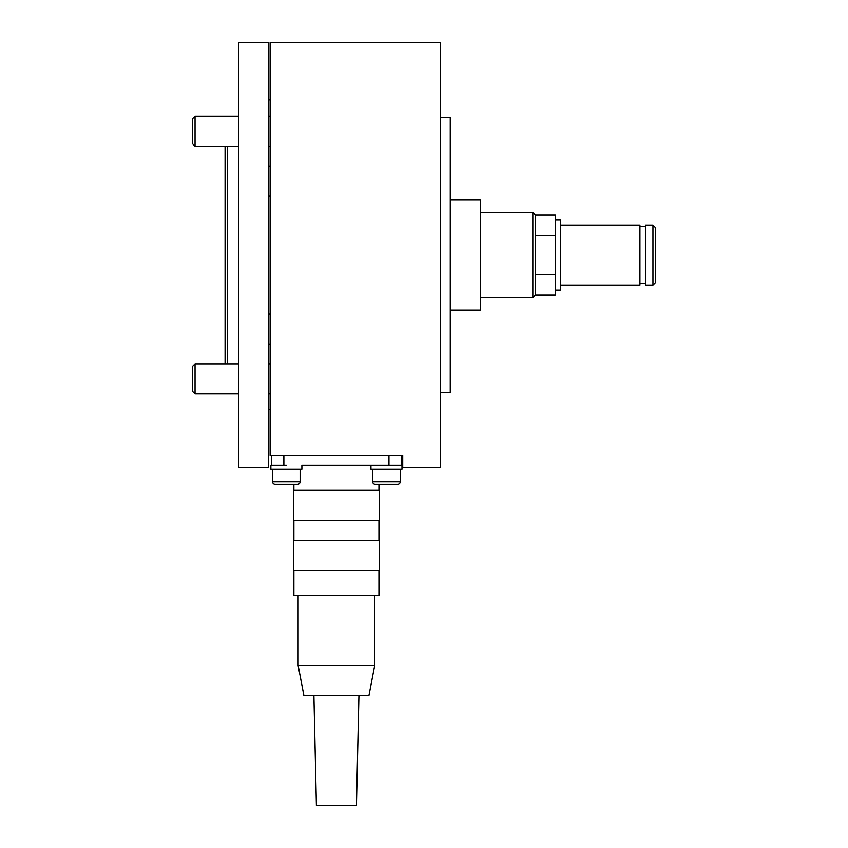 <?xml version="1.0" encoding="UTF-8"?>
<svg xmlns="http://www.w3.org/2000/svg" width="848" height="848" viewBox="0 0 848 848"><rect width="100%" height="100%" fill="white"/><g stroke="black" fill="none" stroke-linecap="round" stroke-linejoin="round"><path stroke-width="1.27" d="M440.26 392.719L450.277 392.719L450.277 117.469L440.26 117.469M450.277 310.145L480.297 310.145L480.297 200.043L450.277 200.043M225.07 146.248L225.07 363.94M227.571 363.94L227.571 146.248M480.297 297.637L532.851 297.637L535.353 295.136L535.353 215.063L535.353 235.712L555.366 235.712L555.366 274.476L535.353 274.476L535.353 295.136L555.366 295.136L555.366 274.476M480.297 212.551L532.851 212.551L535.353 215.063L555.366 215.063L555.366 235.712M532.851 212.551L532.851 297.637M402.726 467.789L440.26 467.789L440.26 42.4L270.109 42.4L270.109 455.281L402.726 455.281L402.726 467.789M270.109 409.732L268.604 409.732L270.109 409.732M388.967 455.281L388.967 465.287L401.475 465.287L401.475 455.281L401.475 465.287M286.37 465.287L270.862 465.287L270.862 469.294L301.888 469.294L301.888 465.287L386.465 465.287L370.947 465.287L370.947 469.294L401.984 469.294L401.984 465.287L386.465 465.287M271.36 455.281L271.36 465.287L283.868 465.287L283.868 455.281M297.637 484.303A2.502 2.502 0 0 0 300.139 481.802L272.611 481.802A2.502 2.502 0 0 0 275.112 484.303L297.637 484.303M378.961 490.314L378.961 484.303L397.723 484.303A2.502 2.502 0 0 0 400.224 481.802L372.707 481.802A2.502 2.502 0 0 0 375.208 484.303L397.723 484.303A2.502 2.502 0 0 0 400.224 481.802L400.224 469.294M293.885 490.314L293.885 484.303L275.112 484.303A2.502 2.502 0 0 1 272.611 481.802L272.611 469.294M293.376 490.314L379.459 490.314L379.459 520.343L293.376 520.343L293.376 490.314M293.376 540.356L379.459 540.356L379.459 570.386L293.376 570.386L293.376 540.356M293.885 570.386L293.885 595.402L378.961 595.402L378.961 570.386M374.71 665.468L368.954 695.498L303.891 695.498L298.136 665.468L374.71 665.468L374.71 595.402M313.898 695.498L316.399 805.6L356.436 805.6L358.937 695.498M195.04 146.248L192.538 143.747L192.538 118.731L195.04 116.229L195.04 146.248L238.585 146.248M195.04 393.97L192.538 391.469L192.538 366.442L195.04 363.94L195.04 393.97L238.585 393.97M560.38 225.07L639.943 225.07L639.943 285.119L560.38 285.119M555.366 220.067L560.38 220.067L560.38 290.122L555.366 290.122M652.96 225.07L652.96 285.119L655.462 282.617L655.462 227.571L652.96 225.07L645.455 225.07L645.455 285.119L652.96 285.119M268.604 467.545L238.585 467.545L238.585 42.654L268.604 42.654L268.604 467.545M270.109 99.958L268.604 99.958M268.604 166.06L270.109 166.06M268.604 196.079L270.109 196.079M268.604 314.11L270.109 314.11M268.604 344.14L270.109 344.14M300.139 469.294L300.139 481.802M372.707 469.294L372.707 481.802M293.885 540.356L293.885 520.343M298.136 665.468L298.136 595.402M378.961 540.356L378.961 520.343M195.04 116.229L238.585 116.229M268.604 116.229L270.109 116.229M268.604 146.248L270.109 146.248M195.04 363.94L238.585 363.94M268.604 363.94L270.109 363.94M268.604 393.97L270.109 393.97M639.943 226.564L645.455 226.564M639.943 283.624L645.455 283.624"/></g></svg>
